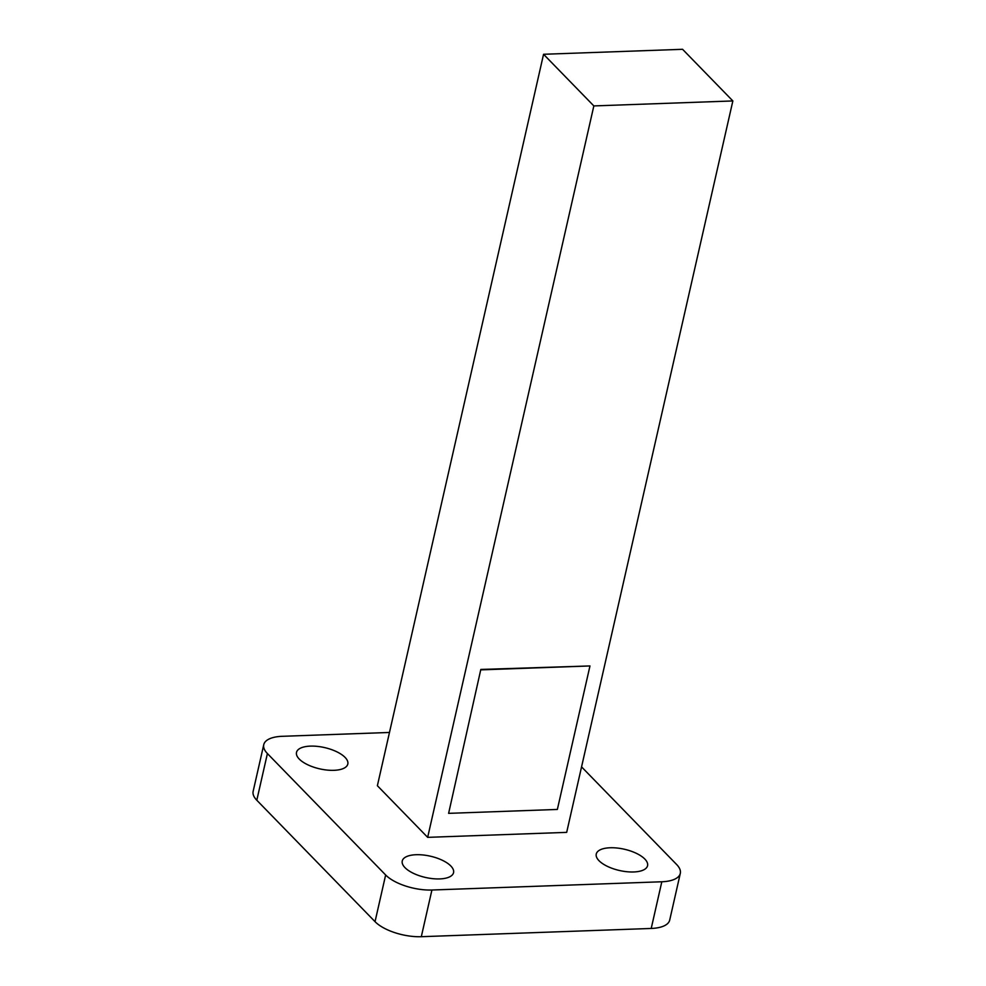 <?xml version="1.0" encoding="UTF-8"?>
<svg xmlns="http://www.w3.org/2000/svg" width="986" height="986" viewBox="0 0 986 986"><rect width="100%" height="100%" fill="white"/><g stroke="black" fill="none" stroke-linecap="round" stroke-linejoin="round"><path stroke-width="1.48" d="M644.819 859.04A26.302 10.908 -167.2 0 1 647.568 865.696A26.302 10.908 -167.2 0 1 626.788 871.71A26.302 10.908 -167.2 0 1 598.995 860.679A26.302 10.908 -167.2 0 1 596.259 854.036A26.302 10.908 -167.2 0 1 617.026 848.022A26.302 10.908 -167.2 0 1 644.819 859.04M450.824 865.991A26.302 10.908 -167.2 0 1 453.56 872.647A26.302 10.908 -167.2 0 1 432.78 878.662A26.302 10.908 -167.2 0 1 404.987 867.643A26.302 10.908 -167.2 0 1 402.251 860.988A26.302 10.908 -167.2 0 1 423.019 854.973A26.302 10.908 -167.2 0 1 450.824 865.991M345.063 757.396A26.302 10.908 -167.2 0 1 347.811 764.051A26.302 10.908 -167.2 0 1 327.032 770.066A26.302 10.908 -167.2 0 1 299.239 759.047A26.302 10.908 -167.2 0 1 296.503 752.392A26.302 10.908 -167.2 0 1 317.27 746.377A26.302 10.908 -167.2 0 1 345.063 757.396M651.216 928.455L661.816 881.767A35.077 14.543 12.8 0 0 680.303 873.399L669.704 920.086A35.077 14.543 -167.2 0 1 651.216 928.455L421.305 936.7A35.077 14.543 -167.2 0 1 375.037 921.663L256.804 800.238A35.077 14.543 -167.2 0 1 253.143 791.364L263.755 744.677A35.077 14.543 12.8 0 0 267.403 753.55L256.804 800.238M593.843 105.921L732.857 100.942L566.679 832.369L427.665 837.348L593.843 105.921L543.557 54.279L377.379 785.719L427.665 837.348M480.823 669.445L448.618 813.351L557.361 809.444L589.973 665.944L480.823 669.445L448.618 813.351M375.037 921.663L385.649 874.976L267.403 753.55M385.649 874.976A35.077 14.543 12.8 0 0 431.917 890.013L421.305 936.7M661.816 881.767L431.917 890.013M680.303 873.399A35.077 14.543 12.8 0 0 676.655 864.537L581.555 766.874M263.755 744.677A35.077 14.543 12.8 0 1 282.243 736.308L389.482 732.462M732.857 100.942L682.571 49.3L543.557 54.279M589.973 665.944L481.23 669.851"/></g></svg>
